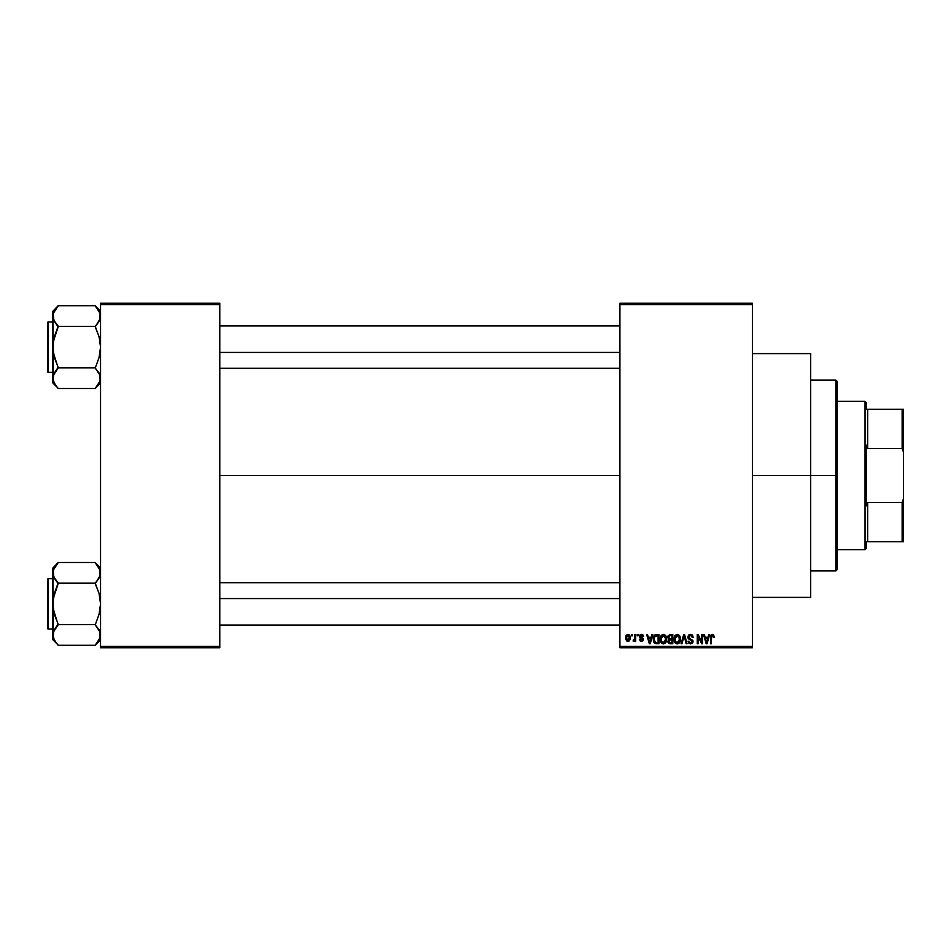 <?xml version="1.0" encoding="UTF-8"?>
<svg xmlns="http://www.w3.org/2000/svg" width="951" height="951" viewBox="0 0 951 951"><rect width="100%" height="100%" fill="white"/><g stroke="black" fill="none" stroke-linecap="round" stroke-linejoin="round"><path stroke-width="1.43" d="M752.407 475.5L810.704 475.5L810.704 353.606L810.704 475.5L752.407 475.5M219.788 475.5L619.921 475.5L219.788 475.5M619.921 303.262L752.407 303.262L619.921 303.262L619.921 304.582L752.407 304.582L752.407 646.418L619.921 646.418L619.921 303.262M619.921 647.738L752.407 647.738L752.407 303.262L752.407 304.582L619.921 304.582L619.921 646.418L752.407 646.418L752.407 647.738L619.921 647.738L619.921 646.418L619.921 647.738M631.476 634.495L631.476 635.815L632.32 635.815L632.32 634.495L631.476 634.495L632.32 634.495L631.476 634.495L631.476 635.815L632.32 635.815L632.32 634.495L632.32 635.815L631.476 635.815L631.476 634.495M637.265 634.495L637.265 635.815L638.109 635.815L638.109 634.495L637.265 634.495L638.109 634.495L637.265 634.495L637.265 635.815L638.109 635.815L638.109 634.495L638.109 635.815L637.265 635.815L637.265 634.495M651.91 634.495L651.185 637.265L648.273 637.265L647.536 634.495L646.656 634.495L649.343 643.768L650.234 643.768L652.802 634.495L651.91 634.495L652.802 634.495L651.91 634.495L651.185 637.265L648.273 637.265L647.536 634.495L646.656 634.495L649.343 643.768L650.234 643.768L652.802 634.495L650.234 643.768L649.343 643.768L646.656 634.495L647.536 634.495M665.819 635.827L664.476 634.59L662.669 634.46L660.981 635.791L660.184 638.252L661.361 642.971L662.99 643.851L664.927 643.411L666.615 639.821L665.819 635.827L663.394 634.365L660.981 635.791L660.149 639.12C660.006 641.687 661.088 643.28 663.394 643.886C665.748 643.268 666.829 641.64 666.651 639.001L665.819 635.827M679.668 635.827L678.325 634.59L676.53 634.46L674.83 635.791L674.033 638.252L675.21 642.971L676.839 643.851L678.788 643.411L680.476 639.821L679.668 635.827L677.255 634.365L674.83 635.791L673.997 639.12C673.855 641.687 674.937 643.28 677.243 643.886C679.596 643.268 680.69 641.64 680.5 639.001L679.668 635.827M690.474 634.365L688.56 635.113L687.846 637.063L688.572 638.894L692.055 640.582L691.971 642.139L690.913 642.781L688.084 641.117L688.75 643.078L690.628 643.886L692.685 642.757L692.887 640.427L689.083 638.062L688.809 636.397L690.818 635.494L692.423 637.622L693.267 637.503L692.554 635.292L690.474 634.365L687.846 637.063L689.13 639.262L691.924 640.368L692.185 641.319L690.604 642.805L688.084 641.117L690.628 643.886L693.029 641.343L688.69 637.039L690.402 635.458L693.267 637.503L690.474 634.365M708.768 634.495L708.031 637.265L705.119 637.265L704.394 634.495L703.502 634.495L706.201 643.768L707.08 643.768L709.648 634.495L708.768 634.495L709.648 634.495L708.768 634.495L708.031 637.265L705.119 637.265L704.394 634.495L703.502 634.495L706.201 643.768L707.08 643.768L709.648 634.495L707.08 643.768L706.201 643.768L703.502 634.495L704.394 634.495M713.726 635.03L712.144 634.388L710.789 635.434L710.492 643.768L711.336 643.768L711.586 635.874L712.798 635.565L713.381 637.384L714.225 637.265L713.726 635.03L712.406 634.365L710.492 637.467L710.492 643.768L711.336 643.768L711.455 636.16L712.358 635.458L713.381 637.384L714.225 637.265L713.726 635.03L712.406 634.365L713.726 635.03M701.695 634.495L701.695 641.913L698.153 634.495L697.249 634.495L697.249 643.768L698.082 643.768L698.082 636.326L701.648 643.768L702.539 643.768L702.539 634.495L701.695 634.495L702.539 634.495L701.695 634.495L701.695 641.913L698.153 634.495L697.249 634.495L697.249 643.768L698.082 643.768L698.082 636.326L701.648 643.768L702.539 643.768L702.539 634.495L702.539 643.768L701.648 643.768M683.805 637.039L681.95 643.768L681.059 643.768L683.71 634.495L681.059 643.768L681.95 643.768L684.173 635.577L686.158 643.768L687.038 643.768L684.542 634.495L683.71 634.495L684.542 634.495L683.71 634.495L681.059 643.768L681.95 643.768L684.173 635.577L686.158 643.768L687.038 643.768L684.542 634.495L687.038 643.768L686.158 643.768L684.506 637.039M670.182 634.495L667.757 636.16L668.767 639.488L668.006 642.353L669.254 643.649L672.797 643.768L672.797 634.495L670.182 634.495L672.797 634.495L670.182 634.495L667.614 637.218L668.767 639.488L667.852 641.438L670.17 643.768L672.797 643.768L672.797 634.495L672.797 643.768L670.17 643.768M656.475 634.495L654.597 635.078L653.706 636.469L653.492 641.176L655.096 643.53L658.936 643.768L658.936 634.495L656.475 634.495C654.122 634.983 653.064 636.54 653.278 639.179L655.251 643.589L658.936 643.768L658.936 634.495L658.936 643.768M641.461 634.365L639.964 634.995L639.429 636.552L639.916 637.99L642.496 639.262L641.473 640.392L639.548 639.429L640.106 640.831L641.699 641.354L642.888 640.831L643.363 639.036L640.487 636.992L640.344 635.957L641.663 635.351L643.53 636.54L642.947 634.995L641.461 634.365L639.429 636.552L642.555 639.571L641.473 640.392L639.548 639.429L641.509 641.354L643.399 639.429L640.273 636.385L641.414 635.339L643.53 636.54L641.259 634.376M634.852 634.495L634.697 639.369L633.045 640.998L634.055 641.319L634.852 640.154L634.852 641.236L635.696 641.236L635.696 634.495L634.852 634.495L635.696 634.495L634.852 634.495L634.697 639.369L633.045 640.998L633.841 641.354L634.852 640.154L634.852 641.236L635.696 641.236L635.696 634.495L635.696 641.236L634.852 641.236M630.049 636.136L630.275 637.859L627.922 634.365L626.02 635.601L625.675 639.084L626.828 641.033L629.039 641.022L630.18 639.036L629.942 635.839L627.933 634.365M100.544 647.738L219.788 647.738L219.788 646.418L100.544 646.418L100.544 304.582L219.788 304.582L219.788 646.418L219.788 303.262L100.544 303.262L219.788 303.262L219.788 304.582L100.544 304.582L100.544 303.262L100.544 646.418L219.788 646.418L219.788 647.738L100.544 647.738L100.544 646.418L100.544 647.738M810.704 597.394L810.704 475.5L810.704 597.394L752.407 597.394M714.225 637.265L713.369 637.075M713.381 637.384L712.358 635.458L711.336 637.396M712.668 635.506L711.455 636.16M711.336 643.768L710.492 643.768L710.492 637.467M710.492 637.218L710.552 636.445M706.236 641.366L705.404 638.347L707.758 638.347L706.581 642.805L706.962 641.045L706.581 642.805L705.404 638.347L707.758 638.347L706.855 641.473M698.082 643.768L697.249 643.768L697.249 634.495L698.153 634.495M691.068 634.424L692.126 634.876M693.255 637.206L692.423 637.622L691.876 636.088M690.806 635.494L690.081 635.47M689.178 635.862L688.857 637.764M690.509 638.703L689.38 638.287M692.875 642.341L692.399 643.149M688.084 641.117L688.976 641.343M689 641.485L689.487 642.424M689.178 641.996L690.604 642.805M692.162 641.616L691.888 642.258M692.173 641.533L691.924 640.368L690.367 639.69M692.173 641.069L689.13 639.262M692.185 641.319L690.592 639.75L692.185 641.319M688.155 638.371L687.918 637.729M680.024 636.492L680.31 637.325M680.464 639.833L680.369 640.653M679.383 642.852L677.243 643.886M676.078 643.625L675.472 643.209M675.044 635.494L676.886 634.388M677.255 634.365L677.956 634.46M677.647 643.863L678.36 643.649M675.115 637.194L675.198 641.247L677.243 642.805L675.198 641.247L674.841 639.143L677.255 635.458L679.656 638.989L678.669 642.222L679.656 638.989L677.243 642.805L675.733 642.115M676.363 635.66L677.1 635.458M678.42 642.424L677.397 642.793M674.841 639.143L675.198 641.247L675.305 636.754M679.656 638.989L679.632 638.394L679.656 638.989M679.394 637.206L679.632 638.394M668.755 643.399L668.208 642.769M667.852 641.438L668.767 639.488M669.397 635.66L670.158 635.577L668.482 637.562L669.504 635.625M669.48 639.999L668.696 641.283L670.372 639.916L668.696 641.283L670.479 642.686L668.696 641.283L669.48 639.999L671.953 639.916L671.953 642.686L670.098 642.674M668.696 641.283L669.302 640.082M670.146 642.674L671.953 642.686L671.953 639.916L670.372 639.916M669.183 635.743L671.953 635.577L671.953 638.822L670.289 638.822L668.458 637.206M668.945 638.478L668.482 637.562M666.199 636.576L666.449 637.313M666.615 639.833L666.508 640.641M662.217 643.613L661.623 643.209M660.874 635.969L662.669 634.46M661.266 637.194L661.349 641.247L663.382 642.805L661.349 641.247L660.993 639.143L663.406 635.458L665.807 638.989L664.82 642.222L665.807 638.989L663.382 642.805L661.884 642.115M662.514 635.66L663.251 635.458M660.993 639.143L661.349 641.247L661.456 636.754M665.807 638.989L665.783 638.394L665.807 638.989M665.308 636.683L665.783 638.394M656.582 643.768L655.096 643.53M653.896 642.294L653.492 641.176M653.361 640.451L653.301 639.833M653.313 638.371L653.468 637.277M654.609 635.078L655.667 634.567M654.347 641.033L654.169 640.106M654.989 636.053L654.122 639.191L654.466 636.92L658.104 635.577L658.104 642.686L655.405 642.496L654.122 639.191L654.347 637.313M654.466 636.92L655.144 635.934M656.083 635.601L658.104 635.577L658.104 642.686L655.405 642.496M654.145 638.62L654.181 640.237M649.378 641.366L649.723 642.805L650.115 641.045L649.723 642.805L648.558 638.347L650.9 638.347L649.723 642.805L649.45 641.604M643.53 636.54L642.579 636.16M641.533 635.339L642.686 636.659L640.974 635.387M641.188 635.351L640.273 636.385L641.319 637.36L640.487 636.992M642.614 637.895L643.256 638.656M641.925 641.319L640.748 641.236M639.548 639.429L640.427 639.524M640.392 639.31L641.473 640.392L642.555 639.571L641.568 638.715M642.543 639.761L641.473 640.392L642.555 639.571L641.331 638.632M640.082 638.109L639.429 636.552M639.714 635.339L640.641 634.507M634.852 640.154L633.841 641.354L634.852 640.154L633.841 641.354L633.045 640.998L634.852 637.99M633.841 641.354L633.045 640.998L633.841 641.354M633.283 640.035L634.638 639.536M628.231 634.388L629.087 634.733M629.479 635.102L630.038 636.124M625.58 637.931L627.922 634.365L625.58 637.931L627.922 641.354L630.275 637.859M627.054 641.164L626.412 640.665M626.994 634.59L627.624 634.388M627.945 640.392L626.424 637.871L627.91 635.339L629.431 637.871L627.945 640.392L629.419 637.455L628.694 640.106M629.372 637.004L629.217 636.409M629.158 636.255L629.419 637.455M670.158 635.577L671.953 635.577L671.953 638.822L670.289 638.822M649.248 640.891L648.558 638.347L650.9 638.347L649.997 641.473M835.881 475.5L835.881 570.897L835.881 475.5L810.704 475.5L835.881 475.5L835.881 380.103L835.881 475.5L837.201 475.5L835.881 475.5M837.201 569.566L837.201 475.5L837.201 569.566L835.881 570.897L810.704 570.897M837.201 381.434L837.201 475.5L837.201 381.434L835.881 380.103L810.704 380.103M100.152 380.804L95.243 388.507L58.154 388.507L56.014 385.844L53.244 380.804L52.852 378.153L54.314 372.982L58.154 367.312L54.326 357.493L52.852 347.115L54.326 336.725L58.154 326.169L54.326 321.272L52.852 316.077L53.232 318.68L53.232 313.461L58.154 305.972L53.244 313.426M100.544 311.274L95.243 305.723L58.154 305.723L95.243 305.723L99.059 310.858L100.544 316.077L100.164 318.704L95.243 326.918L99.07 336.737L100.544 347.115L99.07 357.505L95.243 368.061L99.059 372.947L100.544 378.153L99.082 383.336L95.243 388.258L100.544 382.956L95.243 388.507L58.154 388.507L54.338 383.372L52.852 378.153L54.326 383.36M58.154 368.061L56.014 370.462L58.154 367.811L95.243 367.811L58.154 367.811L53.232 352.357L52.852 311.274L58.154 305.723L52.852 311.274L52.852 382.956L53.232 375.526L58.154 368.061L54.338 372.947M48.346 372.293A0.796 0.796 0 0 1 47.55 371.496L47.55 322.734A0.796 0.796 0 0 1 48.346 321.937L52.852 321.937L48.346 321.937L48.346 372.293L52.852 372.293L48.346 372.293L48.346 321.937A0.796 0.796 0 0 0 47.55 322.734L47.55 371.496A0.796 0.796 0 0 0 48.346 372.293M99.641 320.118L100.152 313.426L100.164 318.68L97.394 323.756M53.684 319.952L53.232 313.461L53.732 320.071M95.243 326.169L97.382 323.768L95.243 326.419L58.154 326.419L95.243 326.419L99.07 336.737L100.544 347.115L99.07 357.505L95.243 368.061L100.164 375.526L100.164 380.769L99.665 374.159M53.755 374.112L52.852 382.956L58.154 388.258M53.803 382.314L54.314 383.336L53.803 382.314M55.883 323.602L58.154 326.918L53.232 341.837L53.232 375.55M58.154 326.169L53.779 320.166M99.047 310.834L100.164 313.461L95.243 305.972M100.544 316.077L100.164 313.461L100.164 318.68M219.788 352.429L619.921 352.429L219.788 352.429M619.921 598.571L219.788 598.571L619.921 598.571M865.03 401.31L866.349 402.63L866.349 409.251L866.349 402.63L865.03 401.31L837.201 401.31L865.03 401.31L865.03 549.69L837.201 549.69L865.03 549.69L865.03 401.31M866.349 548.37L865.03 549.69L866.349 548.37L866.349 541.749L866.349 548.37M866.349 445.139L866.349 505.861L866.349 445.139L867.681 448.48L867.681 409.251L866.349 409.251L867.681 409.251L867.681 448.48L902.13 448.48L903.45 452.212L903.45 498.788L902.13 502.52L867.681 502.52L866.349 505.861L867.681 502.52L867.681 541.749L867.681 502.52L902.13 502.52L902.13 541.749L903.45 541.749L903.45 498.788L903.45 541.749L902.13 541.749L902.13 502.52L903.45 498.788L903.45 409.251L867.681 409.251L902.13 409.251L902.13 448.48L902.13 409.251L903.45 409.251L903.45 452.212L902.13 448.48L867.681 448.48L866.349 445.139M866.349 541.749L902.13 541.749L866.349 541.749M47.55 323.209L47.55 324.588M47.55 369.642L47.55 371.021M95.243 368.061L99.059 372.947M97.382 323.768L99.059 321.283M56.014 323.768L54.338 321.283M53.803 311.916L54.314 310.894M99.593 382.314L99.082 383.336M100.152 637.574L95.243 645.277L58.154 645.277L56.014 642.614L53.244 637.574L52.852 634.923L54.314 629.752L58.154 624.082L54.326 614.263L52.852 603.885L54.326 593.495L58.154 582.939L54.326 578.042L52.852 572.847L53.232 575.45L53.232 570.231L58.154 562.742L53.244 570.196M100.544 568.044L95.243 562.493L58.154 562.493L95.243 562.493L99.059 567.628L100.544 572.847L100.164 575.474L95.243 583.688L99.07 593.507L100.544 603.885L99.07 614.275L95.243 624.831L99.059 629.717L100.544 634.923L99.082 640.106L95.243 645.028L100.544 639.726L95.243 645.277L58.154 645.277L54.338 640.142L52.852 634.923L54.326 640.13M58.154 624.831L56.014 627.232L58.154 624.581L95.243 624.581L58.154 624.581L53.232 609.127L52.852 568.044L58.154 562.493L52.852 568.044L52.852 639.726L53.232 632.296L58.154 624.831L54.338 629.717M48.346 629.063A0.796 0.796 0 0 1 47.55 628.266L47.55 579.504A0.796 0.796 0 0 1 48.346 578.707L52.852 578.707L48.346 578.707L48.346 629.063L52.852 629.063L48.346 629.063L48.346 578.707A0.796 0.796 0 0 0 47.55 579.504L47.55 628.266A0.796 0.796 0 0 0 48.346 629.063M99.641 576.888L100.152 570.196L100.164 575.45L97.394 580.526M53.684 576.722L53.232 570.231L53.732 576.841M95.243 582.939L97.382 580.538L95.243 583.189L58.154 583.189L95.243 583.189L99.07 593.507L100.544 603.885L99.07 614.275L95.243 624.831L100.164 632.296L100.164 637.539L99.665 630.929M53.755 630.882L52.852 639.726L58.154 645.028M53.803 639.084L54.314 640.106L53.803 639.084M55.883 580.372L58.154 583.688L53.232 598.607L53.232 632.32M58.154 582.939L53.779 576.936M99.047 567.604L100.164 570.231L95.243 562.742M100.544 572.847L100.164 570.231L100.164 575.45M47.55 579.979L47.55 581.358M47.55 626.412L47.55 627.791M95.243 624.831L99.059 629.717M97.382 580.538L99.059 578.053M56.014 580.538L54.338 578.053M53.803 568.686L54.314 567.664M99.593 639.084L99.082 640.106M752.407 353.606L810.704 353.606M219.788 325.92L619.921 325.92M219.788 368.31L619.921 368.31M619.921 625.08L219.788 625.08M619.921 582.69L219.788 582.69"/></g></svg>
